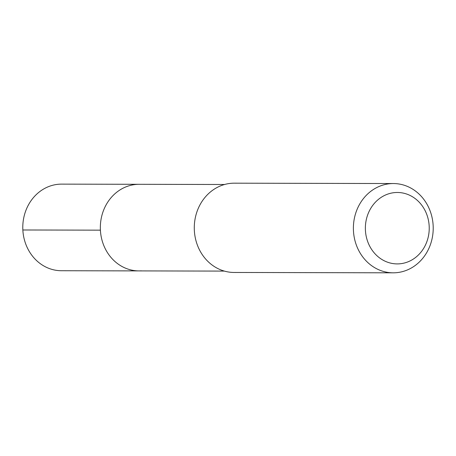 <?xml version="1.0" encoding="UTF-8"?>
<svg xmlns="http://www.w3.org/2000/svg" width="456" height="456" viewBox="0 0 456 456"><rect width="100%" height="100%" fill="white"/><g stroke="black" fill="none" stroke-linecap="round" stroke-linejoin="round"><path stroke-width="0.68" d="M224.591 184.498L61.6 184.127A43.303 38.72 90.1 0 0 59.234 184.201A43.303 38.72 90.1 0 0 22.8 228.661A43.303 38.72 90.1 0 0 61.406 270.727L138.955 270.904A43.303 38.72 -89.9 0 1 100.354 228.838A43.303 38.72 -89.9 0 1 136.789 184.378A43.303 38.72 -89.9 0 1 139.154 184.304A43.303 38.72 90.1 0 0 136.789 184.378A43.303 38.72 90.1 0 0 100.354 228.838A43.303 38.72 90.1 0 0 138.955 270.904A43.303 38.72 -89.9 0 0 141.32 270.83M393.403 183.54L234.298 183.181A44.642 39.917 90.1 0 0 231.865 183.255A44.642 39.917 90.1 0 0 194.296 229.089A44.642 39.917 90.1 0 0 234.093 272.46L393.197 272.819A44.642 39.917 -89.9 0 1 353.4 229.453A44.642 39.917 -89.9 0 1 390.963 183.62A44.642 39.917 -89.9 0 1 393.403 183.54A44.642 39.917 -89.9 0 1 433.2 226.911A44.642 39.917 -89.9 0 1 395.637 272.745A44.642 39.917 -89.9 0 1 393.197 272.819M399.165 263.842A35.71 31.931 -89.9 0 1 365.421 230.297A35.71 31.931 -89.9 0 1 395.432 192.54A35.71 31.931 -89.9 0 1 429.176 226.085A35.71 31.931 -89.9 0 1 399.165 263.842M22.851 229.984L100.405 230.16M224.398 271.098L138.955 270.904"/></g></svg>
